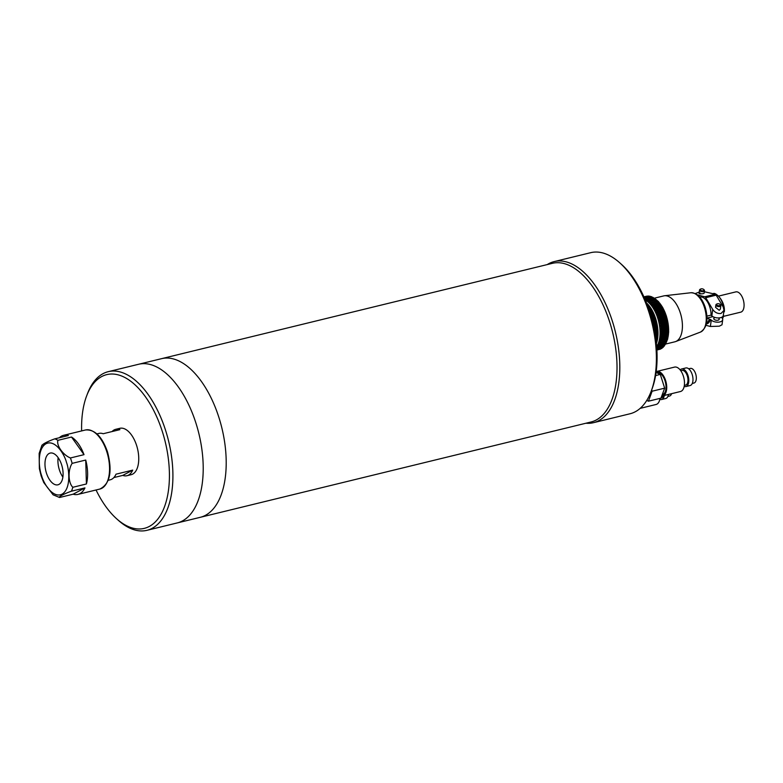 <?xml version="1.0" encoding="UTF-8"?>
<svg xmlns="http://www.w3.org/2000/svg" width="783" height="783" viewBox="0 0 783 783"><rect width="100%" height="100%" fill="white"/><g stroke="black" fill="none" stroke-linecap="round" stroke-linejoin="round"><path stroke-width="1.17" d="M81.638 430.924A79.142 40.882 76.3 0 1 86.59 396.032L87.451 393.761A81.647 42.174 76.3 0 1 108.25 371.671L161.543 358.673A81.647 42.174 76.3 0 1 218.995 417.731A81.647 42.174 76.3 0 1 200.242 517.318L591.067 421.978A81.647 42.174 -103.7 0 0 609.81 322.39A81.647 42.174 -103.7 0 0 552.367 263.333L161.543 358.673A81.647 42.174 76.3 0 1 218.995 417.731A81.647 42.174 76.3 0 1 200.242 517.318L177.252 522.927A81.647 42.174 -103.7 0 0 202.494 454.512A81.647 42.174 -103.7 0 0 138.552 364.281A81.647 42.174 76.3 0 1 196.004 423.339A81.647 42.174 76.3 0 1 177.252 522.927L146.95 530.326A81.647 42.174 76.3 0 1 118.311 520.294L116.51 518.669A79.142 40.882 76.3 0 1 96.045 489.992M62.885 477.082A16.326 8.437 76.3 0 1 58.069 463.605A16.326 8.437 76.3 0 1 58.138 457.654A16.326 8.437 -103.7 0 0 59.371 469.839A16.326 8.437 -103.7 0 0 62.885 477.082M70.431 457.967C63.061 455.06 56.239 445.39 57.932 440.33L71.517 437.022A30.4 15.699 76.3 0 1 84.016 454.659L70.431 457.967A30.4 15.699 76.3 0 1 71.351 460.639A30.4 15.699 76.3 0 1 72.144 463.37L85.729 460.052A30.4 15.699 76.3 0 1 86.414 483.972L72.829 487.29C68.141 482.954 67.798 469.829 72.144 463.37M59.371 437.736A30.4 15.699 76.3 0 1 63.55 435.328A30.4 15.699 76.3 0 1 68.356 435.544L54.771 438.862C47.557 441.397 41.108 444.832 42.957 445.145M41.988 445.096L39.15 453.455L39.365 468.606L41.147 475.927L43.731 482.494L53.097 494.807L59.557 497.499C57.717 497.176 64.235 493.721 71.38 491.215L84.965 487.897A30.4 15.699 76.3 0 1 77.957 494.396A30.4 15.699 76.3 0 1 73.142 494.19L59.557 497.499M61.651 464.896A16.326 8.437 -103.7 0 0 50.161 453.083A16.326 8.437 -103.7 0 0 46.412 473.001A16.326 8.437 -103.7 0 0 57.903 484.814A16.326 8.437 -103.7 0 0 61.651 464.896M73.142 494.19L84.965 487.897M86.414 483.972L85.729 460.052M84.016 454.659L71.517 437.022M108.25 371.671A81.647 42.174 76.3 0 1 172.191 461.901A81.647 42.174 76.3 0 1 146.95 530.326M86.59 396.032A79.142 40.882 76.3 0 1 132.141 382.329A79.142 40.882 76.3 0 1 168.727 462.078A79.142 40.882 76.3 0 1 116.51 518.669M108.24 480.292L110.266 479.793A23.872 12.332 -103.7 0 0 116.001 474.185L132.719 470.113A23.872 12.332 76.3 0 1 126.983 475.712A23.872 12.332 76.3 0 1 122.774 475.398L113.858 477.571M126.983 475.712L131.162 474.694A23.872 12.332 -103.7 0 0 136.643 445.586A23.872 12.332 -103.7 0 0 119.848 428.321L115.669 429.338A23.872 12.332 76.3 0 1 119.887 429.652L103.17 433.733A23.872 12.332 -103.7 0 0 98.952 433.42L96.926 433.909M112.077 431.56A23.872 12.332 76.3 0 1 115.669 429.338M132.719 470.113L122.774 475.398M585.938 423.231A82.91 42.82 -103.7 0 0 593.455 422.693A82.91 42.82 -103.7 0 0 612.492 321.568A82.91 42.82 -103.7 0 0 554.158 261.6A82.91 42.82 -103.7 0 0 547.239 264.576M593.455 422.693L630.031 413.767A82.91 42.82 -103.7 0 0 651.153 391.343A82.91 42.82 -103.7 0 0 649.068 312.642A82.91 42.82 -103.7 0 0 619.803 262.863A82.91 42.82 -103.7 0 0 590.734 252.674L554.158 261.6M651.153 391.343L652.004 389.073A80.395 41.528 -103.7 0 0 649.978 312.76A80.395 41.528 -103.7 0 0 621.614 264.478L619.803 262.863M671.589 393.683A7.536 3.895 76.3 0 1 669.563 396.022L667.889 396.423M668.467 394.446A9.044 4.669 76.3 0 1 665.746 398.508L661.557 399.526A9.044 4.669 76.3 0 1 659.815 399.35M664.287 395.464A9.044 4.669 76.3 0 1 661.557 399.526M660.989 398.107L661.204 398.058A7.536 3.895 -103.7 0 0 663.23 395.718M659.971 398.39A12.557 6.489 76.3 0 1 656.125 404.468L640.171 408.364M688.688 368.822L690.361 368.411A7.536 3.895 76.3 0 1 695.666 373.863A7.536 3.895 76.3 0 1 693.934 383.053L692.26 383.464M680.173 369.948A9.044 4.669 76.3 0 1 681.65 368.989L685.83 367.971A9.044 4.669 76.3 0 1 692.192 374.509A9.044 4.669 76.3 0 1 690.117 385.539L685.937 386.557A9.044 4.669 76.3 0 1 684.185 386.381M681.65 368.989A9.044 4.669 76.3 0 1 688.012 375.527A9.044 4.669 76.3 0 1 685.937 386.557M662.261 394.661L662.438 394.622A11.305 5.843 -103.7 0 0 665.031 380.832A11.305 5.843 -103.7 0 0 657.074 372.649L656.712 372.737M684.352 385.393L685.575 385.099A7.536 3.895 -103.7 0 0 687.308 375.899A7.536 3.895 -103.7 0 0 682.003 370.447L680.779 370.75M656.183 371.631A12.557 6.489 76.3 0 1 656.78 371.436L674.545 367.1A12.557 6.489 76.3 0 1 683.383 376.183A12.557 6.489 76.3 0 1 680.496 391.51L662.731 395.836A12.557 6.489 76.3 0 1 661.792 395.934M656.78 371.436A12.557 6.489 76.3 0 1 665.619 380.518A12.557 6.489 76.3 0 1 662.731 395.836M656.076 372.444L660.304 374.411L664.659 388.153L660.979 398.136L648.441 401.199L646.758 400.416M651.701 389.885L652.122 391.216L648.441 401.199M652.122 391.216L664.659 388.153M655.596 375.566L660.304 374.411M723.639 316.322L740.757 312.153A10.424 5.383 -103.7 0 0 743.155 299.429A10.424 5.383 -103.7 0 0 735.814 291.893L718.696 296.062M717.434 303.775A1.889 0.979 7.9 0 0 717.062 303.912A1.889 0.979 7.9 0 0 717.032 305.213A1.889 0.979 7.9 0 0 719.479 305.644A1.889 0.979 7.9 0 0 720.017 304.323A1.889 0.979 7.9 0 0 717.434 303.775M720.184 304.518A2.515 1.312 -172.1 0 1 720.458 304.724A2.515 1.312 -172.1 0 1 720.869 305.585A2.515 1.312 -172.1 0 1 719.743 306.486A2.515 1.312 -172.1 0 1 717.111 306.251A2.515 1.312 -172.1 0 1 715.887 304.89A2.515 1.312 -172.1 0 1 716.514 304.176A2.515 1.312 -172.1 0 1 716.837 304.049M720.869 305.585L720.38 309.07L719.215 310.303L715.545 307.347L715.887 304.89M719.058 318.583A2.76 1.439 -172.1 0 1 719.225 319.21A2.76 1.439 -172.1 0 1 717.991 320.198A2.76 1.439 -172.1 0 1 715.094 319.944A2.76 1.439 -172.1 0 1 713.753 318.456A2.76 1.439 -172.1 0 1 714.086 317.888M701.079 288.878A1.889 0.979 7.9 0 0 700.707 289.015A1.889 0.979 7.9 0 0 700.677 290.307A1.889 0.979 7.9 0 0 703.124 290.738A1.889 0.979 7.9 0 0 703.663 289.416A1.889 0.979 7.9 0 0 701.079 288.878M703.839 289.612A2.515 1.312 -172.1 0 1 704.103 289.818A2.515 1.312 -172.1 0 1 704.514 290.689A2.515 1.312 -172.1 0 1 703.388 291.579A2.515 1.312 -172.1 0 1 700.756 291.345A2.515 1.312 -172.1 0 1 699.542 289.994A2.515 1.312 -172.1 0 1 700.168 289.279A2.515 1.312 -172.1 0 1 700.482 289.152M706.961 319.258A10.492 5.422 76.3 0 0 707.568 317.947L712.941 316.635M707.568 317.947L709.829 319.523A13.82 7.135 76.3 0 1 706.344 324.025A13.82 7.135 -103.7 0 0 706.658 323.956A13.82 7.135 -103.7 0 0 710.455 319.376L711.267 320.11A6.284 3.269 7.9 0 0 719.9 321.94A6.284 3.269 7.9 0 0 722.709 319.699A6.284 3.269 7.9 0 0 721.72 317.555L721.495 317.36M722.709 319.699L722.004 324.788L719.303 326.188L710.377 326.482L705.982 325.317M704.514 290.689L704.171 293.145L703.095 293.703C699.63 294.046 698.642 293.782 700.129 292.92M665.481 344.089L674.917 341.789A23.617 12.195 -103.7 0 0 675.67 341.554A23.617 12.195 -103.7 0 0 680.339 312.985A23.617 12.195 -103.7 0 0 664.503 295.759A23.617 12.195 -103.7 0 0 663.72 295.905L654.294 298.206M666.705 341.173A26.377 13.624 -103.7 0 0 666.725 341.134A26.377 13.624 -103.7 0 0 666.059 316.097A26.456 13.663 76.3 0 1 666.098 316.332L665.981 317.017L659.345 318.632L657.916 318.329A26.456 13.663 -103.7 0 0 657.847 318.084A26.456 13.663 -103.7 0 0 657.769 317.849L658.738 316.704A27.385 14.143 -103.7 0 0 658.464 315.931L657.035 315.735A26.456 13.663 -103.7 0 0 656.859 315.275L657.759 314.071A27.385 14.143 -103.7 0 0 657.456 313.317L656.017 313.239A26.456 13.663 -103.7 0 0 655.821 312.799L656.653 311.536A27.385 14.143 -103.7 0 0 656.311 310.831L654.891 310.871A26.456 13.663 -103.7 0 0 654.676 310.459L655.44 309.158A27.385 14.143 -103.7 0 0 655.068 308.492L653.658 308.659A26.456 13.663 -103.7 0 0 653.423 308.267L654.118 306.936A27.385 14.143 -103.7 0 0 653.727 306.329L652.337 306.613A26.456 13.663 -103.7 0 0 652.092 306.261L652.719 304.91A27.385 14.143 -103.7 0 0 652.298 304.362L650.947 304.763A26.456 13.663 -103.7 0 0 650.683 304.46L651.241 303.099A27.385 14.143 -103.7 0 0 650.81 302.62L649.489 303.138A26.456 13.663 -103.7 0 0 649.224 302.874L649.714 301.524A27.385 14.143 -103.7 0 0 649.264 301.112L647.991 301.749A26.456 13.663 -103.7 0 0 647.717 301.524L648.148 300.202A27.385 14.143 -103.7 0 0 647.688 299.86L646.464 300.613A26.456 13.663 -103.7 0 0 646.19 300.437L646.562 299.135A27.385 14.143 -103.7 0 0 646.102 298.881L644.928 299.732M655.948 347.691L657.377 347.955A27.385 14.143 -103.7 0 0 657.691 347.554L656.79 346.585A26.456 13.663 -103.7 0 0 656.966 346.321L658.395 346.478A27.385 14.143 -103.7 0 0 658.669 346.008L657.71 345.029A26.456 13.663 -103.7 0 0 657.867 344.716L659.296 344.755A27.385 14.143 -103.7 0 0 659.521 344.217L658.493 343.248A26.456 13.663 -103.7 0 0 658.62 342.895L660.04 342.817A27.385 14.143 -103.7 0 0 660.226 342.21L659.139 341.251A26.456 13.663 -103.7 0 0 659.237 340.879L660.637 340.674A27.385 14.143 -103.7 0 0 660.783 340.018L659.629 339.088A26.456 13.663 -103.7 0 0 659.707 338.677L661.077 338.354A27.385 14.143 -103.7 0 0 661.175 337.649L659.971 336.759A26.456 13.663 -103.7 0 0 660.02 336.318L661.361 335.878A27.385 14.143 -103.7 0 0 661.41 335.134L660.157 334.302A26.456 13.663 -103.7 0 0 660.167 333.842L661.469 333.274A27.385 14.143 -103.7 0 0 661.469 332.501L660.177 331.728A26.456 13.663 -103.7 0 0 660.157 331.258L661.42 330.583A27.385 14.143 -103.7 0 0 661.371 329.78L660.03 329.085A26.456 13.663 -103.7 0 0 659.991 328.606L661.195 327.823A27.385 14.143 -103.7 0 0 661.106 327.01L659.736 326.394A26.456 13.663 -103.7 0 0 659.658 325.904L660.813 325.023A27.385 14.143 -103.7 0 0 660.676 324.201L659.276 323.682A26.456 13.663 -103.7 0 0 659.178 323.193L660.275 322.214A27.385 14.143 -103.7 0 0 660.089 321.402L658.669 320.981A26.456 13.663 -103.7 0 0 658.542 320.501L659.58 319.435L666.216 317.82A27.385 14.143 -103.7 0 0 665.981 317.017M666.216 317.82L666.725 318.505A26.456 13.663 76.3 0 1 666.852 318.984L666.725 319.787L660.089 321.402M660.275 322.214L666.91 320.599A27.385 14.143 -103.7 0 0 666.725 319.787M666.91 320.599L667.361 321.196A26.456 13.663 76.3 0 1 667.459 321.686L667.312 322.586L660.676 324.201M660.813 325.023L667.449 323.399A27.385 14.143 -103.7 0 0 667.312 322.586M667.449 323.399L667.84 323.908A26.456 13.663 76.3 0 1 667.919 324.397L667.742 325.385L661.106 327.01M661.195 327.823L667.83 326.198A27.385 14.143 -103.7 0 0 667.742 325.385M667.83 326.198L668.173 326.609A26.456 13.663 76.3 0 1 668.212 327.088L668.007 328.165L661.371 329.78M661.42 330.583L668.056 328.968A27.385 14.143 -103.7 0 0 668.007 328.165M668.056 328.968L668.339 329.261A26.456 13.663 76.3 0 1 668.359 329.731L668.105 330.886L661.469 332.501M661.469 333.274L668.105 331.659A27.385 14.143 -103.7 0 0 668.105 330.886M668.105 331.659L668.349 331.845A26.456 13.663 76.3 0 1 668.339 332.305L668.046 333.509L661.41 335.134M661.361 335.878L667.997 334.253A27.385 14.143 -103.7 0 0 668.046 333.509M667.997 334.253L668.202 334.321A26.456 13.663 76.3 0 1 668.153 334.762L667.811 336.024L661.175 337.649M661.077 338.354L667.713 336.729A27.385 14.143 -103.7 0 0 667.811 336.024M667.713 336.729L667.889 336.68A26.456 13.663 76.3 0 1 667.811 337.091L667.419 338.393L660.783 340.018M660.637 340.674L667.273 339.049A27.385 14.143 -103.7 0 0 667.419 338.393M667.273 339.049L667.419 338.882A26.456 13.663 76.3 0 1 667.322 339.254L666.862 340.595L660.226 342.21M660.04 342.817L666.803 340.899A26.456 13.663 76.3 0 1 666.695 341.202A27.385 14.143 -103.7 0 0 666.862 340.595M666.725 341.134L666.695 341.202A26.456 13.663 76.3 0 1 666.676 341.251L666.157 342.602L659.521 344.217M659.296 344.755L665.932 343.14A27.385 14.143 -103.7 0 0 666.157 342.602M665.893 343.032L665.305 344.383L658.669 346.008M658.395 346.478L665.031 344.863A27.385 14.143 -103.7 0 0 665.305 344.383M664.973 344.589L664.327 345.939L657.691 347.554M657.377 347.955L664.013 346.34A27.385 14.143 -103.7 0 0 664.327 345.939M663.925 345.91L663.211 347.231L656.82 348.797M656.829 349.032L662.868 347.564A27.385 14.143 -103.7 0 0 663.211 347.231M662.77 346.977L661.987 348.269L656.859 349.521M656.868 349.668L661.606 348.513A27.385 14.143 -103.7 0 0 661.987 348.269M660.891 348.689L656.888 349.942M656.888 350.011L660.255 349.189A27.385 14.143 -103.7 0 0 660.666 349.022M659.306 349.414L656.888 350.06M656.663 346.595A26.377 13.624 -103.7 0 0 657.749 318.123A26.377 13.624 -103.7 0 0 645.3 300.046M659.58 319.435A27.385 14.143 -103.7 0 0 659.345 318.632M656.281 343.737L656.408 343.434A26.456 13.663 76.3 0 1 656.379 343.512A26.377 13.624 -103.7 0 0 655.655 318.632A26.377 13.624 -103.7 0 0 646.474 302.904M651.662 318.436L654.98 317.624L655.557 318.387A26.456 13.663 76.3 0 1 655.625 318.622A26.456 13.663 76.3 0 1 655.704 318.867L655.586 319.552L652.19 320.384M652.396 321.187L655.821 320.355A27.385 14.143 -103.7 0 0 655.586 319.552M655.821 320.355L656.33 321.04A26.456 13.663 76.3 0 1 656.457 321.529L656.33 322.322L652.885 323.154M653.081 323.966L656.516 323.134A27.385 14.143 -103.7 0 0 656.33 322.322M656.516 323.134L656.966 323.731A26.456 13.663 76.3 0 1 657.064 324.221L656.917 325.121L653.531 325.943M653.707 326.756L657.054 325.934A27.385 14.143 -103.7 0 0 656.917 325.121M657.054 325.934L657.446 326.442A26.456 13.663 76.3 0 1 657.514 326.932L657.338 327.92L654.118 328.713M654.285 329.506L657.436 328.733A27.385 14.143 -103.7 0 0 657.338 327.92M657.436 328.733L657.779 329.144A26.456 13.663 76.3 0 1 657.818 329.633L657.612 330.7L654.647 331.424M654.794 332.198L657.651 331.503A27.385 14.143 -103.7 0 0 657.612 330.7M657.651 331.503L657.945 331.796A26.456 13.663 76.3 0 1 657.955 332.276L657.71 333.421L655.107 334.057M655.234 334.801L657.71 334.194A27.385 14.143 -103.7 0 0 657.71 333.421M657.71 334.194L657.955 334.38A26.456 13.663 76.3 0 1 657.935 334.84L657.642 336.054L655.508 336.573M655.616 337.277L657.593 336.798A27.385 14.143 -103.7 0 0 657.642 336.054M657.593 336.798L657.798 336.856A26.456 13.663 76.3 0 1 657.759 337.297L657.417 338.559L655.841 338.941M655.929 339.607L657.319 339.264A27.385 14.143 -103.7 0 0 657.417 338.559M657.319 339.264L657.495 339.215A26.456 13.663 76.3 0 1 657.417 339.626L657.025 340.928L656.125 341.153M656.193 341.76L656.878 341.594A27.385 14.143 -103.7 0 0 657.025 340.928M656.878 341.594L657.025 341.417A26.456 13.663 76.3 0 1 656.927 341.799L656.34 343.16M697.301 294.829L704.72 296.786L715.173 294.232L704.367 291.726M699.248 292.059L695.275 293.576M721.074 313.445L724.011 310.362L723.189 306.936L716.191 295.162L705.737 297.706L712.745 309.481C714.948 312.554 717.727 313.875 721.074 313.445M724.011 310.362L723.306 315.451A6.284 3.269 -172.1 0 1 720.487 317.692A6.284 3.269 -172.1 0 1 711.855 315.862L711.052 315.128A13.82 7.135 -103.7 0 0 700.11 297.109L699.787 297.188M706.912 316.136L711.052 315.128M723.776 312.016L724.011 311.967A13.82 7.135 -103.7 0 0 723.981 310.528M654.98 317.624A27.385 14.143 -103.7 0 0 654.705 316.851L651.446 317.644M650.898 315.745L654.001 314.981A27.385 14.143 -103.7 0 0 653.688 314.237L650.663 314.972M650.105 313.141L652.895 312.456A27.385 14.143 -103.7 0 0 652.552 311.751L649.87 312.407M649.303 310.655L651.681 310.078A27.385 14.143 -103.7 0 0 651.309 309.412L649.068 309.96M648.5 308.316L650.36 307.856A27.385 14.143 -103.7 0 0 649.959 307.249L648.265 307.66M647.707 306.133L648.96 305.83A27.385 14.143 -103.7 0 0 648.539 305.282L647.492 305.536M646.964 304.147L647.482 304.019A27.385 14.143 -103.7 0 0 647.042 303.54L646.748 303.608M658.738 316.704L665.374 315.089A27.385 14.143 -103.7 0 0 665.1 314.306L658.464 315.931M657.759 314.071L664.395 312.446A27.385 14.143 -103.7 0 0 664.092 311.703L657.456 313.317M656.653 311.536L663.289 309.921A27.385 14.143 -103.7 0 0 662.947 309.216L656.311 310.831M655.44 309.158L662.075 307.533A27.385 14.143 -103.7 0 0 661.704 306.877L655.068 308.492M654.118 306.936L660.754 305.321A27.385 14.143 -103.7 0 0 660.363 304.714L653.727 306.329M652.719 304.91L659.355 303.295A27.385 14.143 -103.7 0 0 658.934 302.747L652.298 304.362M651.241 303.099L657.877 301.484A27.385 14.143 -103.7 0 0 657.446 300.995L650.81 302.62M649.714 301.524L656.35 299.909A27.385 14.143 -103.7 0 0 656.027 299.605A27.385 14.143 -103.7 0 0 655.9 299.498L649.264 301.112M648.148 300.202L654.784 298.577A27.385 14.143 -103.7 0 0 654.324 298.245L647.688 299.86M646.562 299.135L653.198 297.52A27.385 14.143 -103.7 0 0 652.738 297.266L646.102 298.881M644.654 299.605L644.977 298.352A27.385 14.143 -103.7 0 0 644.517 298.186L651.153 296.561A27.385 14.143 -103.7 0 1 651.613 296.737L652.836 297.609M644.977 298.352L651.613 296.737M644.272 297.648L650.037 296.238A27.385 14.143 -103.7 0 0 649.577 296.15L644.184 297.471M644.037 297.129L648.49 296.033A27.385 14.143 -103.7 0 0 648.05 296.033L643.988 297.021M643.92 296.874L646.993 296.131A27.385 14.143 -103.7 0 0 646.572 296.209L643.91 296.855M645.955 302.444L647.003 303.413A26.456 13.663 76.3 0 1 647.277 303.687L647.042 303.54M647.482 304.019L648.471 304.998A26.456 13.663 76.3 0 1 648.725 305.311L648.539 305.282M648.96 305.83L649.88 306.799A26.456 13.663 76.3 0 1 650.125 307.151L649.959 307.249M650.36 307.856L651.211 308.815A26.456 13.663 76.3 0 1 651.446 309.197L651.309 309.412M651.681 310.078L652.464 310.998A26.456 13.663 76.3 0 1 652.679 311.409L652.552 311.751M652.895 312.456L653.609 313.337A26.456 13.663 76.3 0 1 653.805 313.777L653.688 314.237M654.001 314.981L654.647 315.813A26.456 13.663 76.3 0 1 654.823 316.273L654.705 316.851M665.374 315.089L665.951 315.852A26.456 13.663 76.3 0 1 666.03 316.087A26.377 13.624 -103.7 0 0 656.751 300.251L656.027 299.605M648.49 296.033L649.802 296.786M650.037 296.238L651.309 297.06M653.198 297.52L654.373 298.44M654.784 298.577L655.9 299.527M656.35 299.909L657.407 300.878A26.456 13.663 76.3 0 1 657.671 301.142L657.446 300.995M657.877 301.484L658.865 302.463A26.456 13.663 76.3 0 1 659.129 302.776L658.934 302.747M659.355 303.295L660.275 304.264A26.456 13.663 76.3 0 1 660.519 304.616L660.363 304.714M660.754 305.321L661.606 306.27A26.456 13.663 76.3 0 1 661.841 306.662L661.704 306.877M662.075 307.533L662.858 308.463A26.456 13.663 76.3 0 1 663.074 308.874L662.947 309.216M663.289 309.921L664.004 310.802A26.456 13.663 76.3 0 1 664.199 311.243L664.092 311.703M664.395 312.446L665.041 313.278A26.456 13.663 76.3 0 1 665.217 313.738L665.1 314.306M647.14 300.202L646.19 300.437M649.127 301.181L647.717 301.524M657.407 300.878L649.224 302.874M658.865 302.463L650.683 304.46M660.275 304.264L652.092 306.261M660.519 304.616L652.337 306.613M661.606 306.27L653.423 308.267M661.841 306.662L653.658 308.659M662.858 308.463L654.676 310.459M663.074 308.874L654.891 310.871M664.004 310.802L655.821 312.799M664.199 311.243L656.017 313.239M665.041 313.278L656.859 315.275M665.217 313.738L657.035 315.735M665.951 315.852L657.769 317.849M666.098 316.332L657.916 318.329M666.725 318.505L658.542 320.501M666.852 318.984L658.669 320.981M667.361 321.196L659.178 323.193M667.459 321.686L659.276 323.682M667.84 323.908L659.658 325.904M667.919 324.397L659.736 326.394M668.173 326.609L659.991 328.606M668.212 327.088L660.03 329.085M668.339 329.261L660.157 331.258M668.359 329.731L660.177 331.728M668.349 331.845L660.167 333.842M668.339 332.305L660.157 334.302M668.202 334.321L660.02 336.318M668.153 334.762L659.971 336.759M667.811 337.091L659.629 339.088M667.322 339.254L659.139 341.251M666.676 341.251L658.493 343.248M658.855 344.745L657.71 345.029M657.593 346.389L656.79 346.585M648.471 304.998L647.384 305.262M649.88 306.799L648.109 307.23M650.125 307.151L648.246 307.611M651.211 308.815L648.872 309.383M651.446 309.197L649.009 309.794M652.464 310.998L649.636 311.683M652.679 311.409L649.782 312.123M653.609 313.337L650.409 314.12M653.805 313.777L650.546 314.57M654.647 315.813L651.162 316.665M654.823 316.273L651.299 317.135M655.557 318.387L651.896 319.278M655.704 318.867L652.024 319.767M656.33 321.04L652.591 321.95M656.457 321.529L652.709 322.439M656.966 323.731L653.237 324.642M657.064 324.221L653.345 325.131M657.446 326.442L653.834 327.323M657.514 326.932L653.932 327.813M657.779 329.144L654.373 329.976M657.818 329.633L654.461 330.446M657.945 331.796L654.852 332.55M657.955 332.276L654.931 333.01M657.955 334.38L655.273 335.036M657.935 334.84L655.342 335.476M657.798 336.856L655.625 337.395M657.759 337.297L655.684 337.806M657.417 339.626L655.978 339.979M656.927 341.799L656.213 341.965M705.737 297.706A2.515 1.302 -103.7 0 0 704.72 296.786M715.173 294.232A2.515 1.302 76.3 0 1 716.191 295.162M722.464 318.475A13.82 7.135 -103.7 0 0 723.414 316.215L723.306 315.392M722.915 316.332L723.629 315.676M710.455 319.376L709.829 319.523M41.607 475.555C38.768 468.44 36.938 448.953 46.031 443.716C55.339 439.175 64.617 454.688 66.457 462.332C69.296 469.448 71.126 488.935 62.033 494.171C52.725 498.722 43.447 483.199 41.607 475.555M54.771 438.862A30.4 15.699 76.3 0 1 57.932 440.33M106.88 451.967A30.4 15.699 -103.7 0 0 85.494 429.975C94.772 429.28 102.103 436.581 107.496 451.899C112.595 471.444 110.06 483.825 99.901 489.042A30.4 15.699 -103.7 0 0 106.88 451.967M72.829 487.29A30.4 15.699 76.3 0 1 71.38 491.215M690.86 292.744C697.242 292.969 702.048 297.883 705.268 307.474C708.635 319.63 707.029 327.842 700.452 332.09A20.289 10.482 -103.7 0 0 704.465 307.543A20.289 10.482 -103.7 0 0 690.86 292.744L664.503 295.759M657.035 300.398A25.878 13.37 76.3 0 1 666.343 316.087A25.878 13.37 76.3 0 1 666.91 340.879M665.609 343.698A26.377 13.624 -103.7 0 0 665.912 343.14M665.99 343.003A26.377 13.624 -103.7 0 0 666.157 316.068A26.377 13.624 -103.7 0 0 655.048 298.803M723.756 308.14A13.82 7.135 -103.7 0 0 713.714 293.85M711.855 315.862L712.745 309.481M710.377 326.482L711.267 320.11M706.501 323.31A13.311 6.881 -103.7 0 0 709.134 319.376M77.957 494.396L99.901 489.042M63.55 435.328L85.494 429.975M717.062 303.912L716.514 304.176M719.156 317.898L718.892 319.777M700.707 289.015L700.168 289.279M699.542 289.994L699.053 293.478M700.452 332.09L675.67 341.554M653.609 297.834L658.386 301.504L662.653 307.376L666.402 316.038L668.692 331.865L667.645 339.098L665.344 344.295M724.344 311.673C725.264 299.987 714.282 291.051 713.068 293.948M723.746 315.97L722.533 318.632M714.184 317.213L713.92 319.082"/></g></svg>
